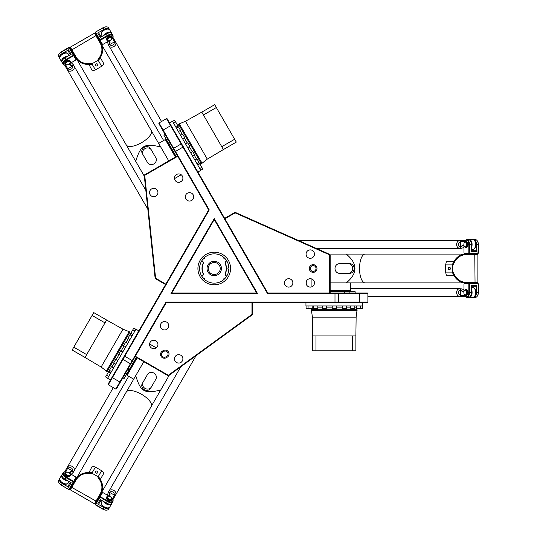 <?xml version="1.0" encoding="UTF-8"?>
<svg xmlns="http://www.w3.org/2000/svg" width="537" height="537" viewBox="0 0 537 537"><rect width="100%" height="100%" fill="white"/><g stroke="black" fill="none" stroke-linecap="round" stroke-linejoin="round"><path stroke-width="0.81" d="M330.161 291.551L355.091 291.551L355.192 292.987M349.164 292.987L349.03 291.067L344.486 291.067L344.358 292.987M136.317 357.367L123.852 378.961L122.55 378.33M125.564 373.108L127.296 373.953L129.565 370.02L127.967 368.946M176.237 156.582L163.772 134.995L164.966 134.183M167.98 139.405L166.383 140.479L168.652 144.413L170.383 143.567M203.852 182.332L203.617 181.929M155.576 278.77L155.106 278.052L155.609 278.24L155.576 278.77L165.597 284.556L108.125 384.103L108.299 384.761L209.249 209.92L159.033 122.953L158.858 123.604L177.478 155.864L144.628 174.827L144.728 175.331L144.265 175.545L144.628 174.827M234.676 212.565L235.528 212.518L235.119 212.86L234.676 212.565L224.647 218.351L167.175 118.805L166.517 118.63L267.46 293.471L367.885 293.471L367.409 292.987L330.161 292.987L330.161 255.055L329.678 254.887L329.678 292.987L267.741 292.987L224.889 218.767L235.119 212.86L329.678 254.887L329.725 254.384L330.161 255.055M252.464 314.165L252.075 314.93L251.981 314.407L252.464 314.165L252.464 302.593L367.409 302.593L367.885 302.109L166 302.109L115.791 389.083L116.442 388.909L135.069 356.649L167.92 375.618L168.303 375.282L135.304 356.232L166.275 302.593L251.981 302.593L251.981 314.407L168.303 375.282L168.719 375.571L167.92 375.618M230.561 268.5A16.325 16.325 0 0 1 206.074 282.637A16.325 16.325 0 0 1 206.074 254.363A16.325 16.325 0 0 1 230.561 268.5M228.883 268.5A14.647 14.647 0 0 0 206.913 255.82A14.647 14.647 0 0 0 206.913 281.18A14.647 14.647 0 0 0 228.883 268.5M256.652 292.987L171.82 292.987L214.236 219.526L256.652 292.987L257.485 293.471L214.236 218.566L170.988 293.471L257.485 293.471M162.442 351.07A3.84 3.84 0 0 0 161.04 356.32A3.84 3.84 0 0 0 166.282 357.729L167.114 357.246A3.84 3.84 0 0 0 168.524 351.997A3.84 3.84 0 0 0 163.275 350.594L162.442 351.07L162.926 351.903L163.758 351.426A2.88 2.88 0 0 1 167.692 352.48A2.88 2.88 0 0 1 166.638 356.414L165.805 356.897A2.88 2.88 0 0 1 161.872 355.843A2.88 2.88 0 0 1 162.926 351.903M151.642 348.104A4.202 4.202 0 0 1 151.642 340.827A4.202 4.202 0 0 1 157.945 344.465A4.202 4.202 0 0 1 151.642 348.104M176.592 362.509A4.202 4.202 0 0 1 176.592 355.232A4.202 4.202 0 0 1 182.895 358.87A4.202 4.202 0 0 1 176.592 362.509M162.449 329.389A4.202 4.202 0 0 1 162.449 322.113A4.202 4.202 0 0 1 168.752 325.751A4.202 4.202 0 0 1 162.449 329.389M316.031 268.5A2.88 2.88 0 0 1 311.708 270.997A2.88 2.88 0 0 1 311.708 266.003A2.88 2.88 0 0 1 316.031 268.5M316.991 268.5A3.84 3.84 0 0 0 311.225 265.171A3.84 3.84 0 0 0 311.225 271.829A3.84 3.84 0 0 0 316.991 268.5M314.467 282.905A4.202 4.202 0 0 1 308.164 286.543A4.202 4.202 0 0 1 308.164 279.267A4.202 4.202 0 0 1 314.467 282.905M292.86 282.905A4.202 4.202 0 0 1 286.563 286.543A4.202 4.202 0 0 1 286.563 279.267A4.202 4.202 0 0 1 292.86 282.905M314.467 254.095A4.202 4.202 0 0 1 308.164 257.733A4.202 4.202 0 0 1 308.164 250.457A4.202 4.202 0 0 1 314.467 254.095M224.647 218.351L224.889 218.767M329.725 254.384L235.528 212.518M329.678 292.987L330.161 292.987M165.597 284.556L165.839 284.14L155.609 278.24L144.728 175.331L177.72 156.28L177.478 155.864M144.265 175.545L155.106 278.052M177.72 156.28L208.692 209.92L165.839 284.14M187.4 193.206A4.202 4.202 0 0 1 193.703 196.844A4.202 4.202 0 0 1 187.4 200.482A4.202 4.202 0 0 1 187.4 193.206M151.642 188.896A4.202 4.202 0 0 1 157.945 192.535A4.202 4.202 0 0 1 151.642 196.173A4.202 4.202 0 0 1 151.642 188.896M176.592 174.491A4.202 4.202 0 0 1 182.895 178.13A4.202 4.202 0 0 1 176.592 181.768A4.202 4.202 0 0 1 176.592 174.491M252.464 302.593L251.981 302.593M168.719 375.571L252.075 314.93M135.304 356.232L135.069 356.649M208.692 209.92L209.249 209.92M166 302.109L166.275 302.593M171.82 292.987L170.988 293.471M214.236 218.566L214.236 219.526M267.46 293.471L267.741 292.987M322.22 305.956L322.22 308.352L326.301 308.352L326.301 305.956M313.729 305.956L313.729 308.352L317.81 308.352L317.81 305.956M306.07 305.956L306.07 308.352L312.138 308.352L312.138 305.956M356.414 305.956L356.414 308.352L362.488 308.352L362.488 305.956M350.742 305.956L350.742 308.352L354.823 308.352L354.823 305.956M342.25 305.956L342.25 308.352L346.331 308.352L346.331 305.956M332.235 305.956L332.235 308.352L336.316 308.352L336.316 305.956M312.668 350.802L315.957 350.802L315.957 335.914L312.668 335.914L312.668 350.802M315.957 335.914L352.594 335.914L352.594 350.802L355.883 350.802L355.883 335.914L352.594 335.914M315.957 350.802L352.594 350.802M355.883 335.914L356.125 317.186L357.085 309.748L311.467 309.748L311.467 310.587L357.085 310.587M356.125 317.186L312.427 317.186L312.668 335.914M312.427 317.186L311.467 310.587M312.306 309.748L312.306 307.876M312.138 308.352L312.138 307.876L313.729 307.876M317.81 307.876L322.22 307.876M326.301 307.876L332.235 307.876M336.316 307.876L342.25 307.876M346.331 307.876L350.742 307.876M354.823 307.876L356.414 307.876M305.949 302.593L305.949 305.956L362.603 305.956L362.603 302.593M330.161 291.235L344.445 291.235M349.077 291.235L350.809 291.551M127.806 343.291L125.732 342.089L123.691 345.627L125.765 346.828M132.055 335.94L129.974 334.739L127.934 338.276L130.014 339.471M135.888 329.302L133.807 328.1L130.773 333.363L132.847 334.564M110.716 372.9L108.635 371.705L106.668 375.101L105.594 376.961L107.675 378.162M113.549 367.986L111.468 366.791L109.427 370.322L111.508 371.523M117.798 360.636L115.717 359.434L114.307 361.878L113.676 362.972L115.757 364.173M122.798 351.963L120.724 350.762L118.684 354.299L120.758 355.501M93.747 312.594L92.102 315.447L104.99 322.885L106.635 320.039L93.747 312.594M104.99 322.885L86.672 354.615L73.784 347.171L72.139 350.023L85.027 357.461L86.672 354.615M92.102 315.447L73.784 347.171M85.027 357.461L101.131 367.033L107.091 371.584L129.9 332.081L129.175 331.665L106.366 371.168M101.131 367.033L122.973 329.194L106.635 320.039M122.973 329.194L129.175 331.665M129.477 332.812L131.102 333.745M131.189 333.598L130.39 334.981M128.35 338.511L126.148 342.331M124.107 345.868L121.14 351.003M119.1 354.541L116.133 359.676M114.092 363.213L111.884 367.026M109.843 370.564L109.051 371.94M138.855 330.879L135.948 329.194L107.615 378.263L110.528 379.948M136.586 357.528L129.444 369.892M127.128 373.906L125.987 375.256M192.676 156.254L194.756 155.059L192.716 151.521L190.635 152.723M196.925 163.61L199.005 162.409L196.965 158.871L194.884 160.073M200.757 170.249L202.832 169.048L201.764 167.188L199.798 163.785L197.717 164.987M175.586 126.645L177.66 125.443L174.626 120.187L172.545 121.389M178.418 131.558L180.499 130.357L178.459 126.826L176.378 128.021M182.667 138.908L184.741 137.714L183.332 135.264L182.701 134.176L180.627 135.378M187.668 147.581L189.749 146.386L188.729 144.614L187.708 142.849L185.627 144.05M236.293 142.104L234.649 139.258L221.761 146.702L223.405 149.548L236.293 142.104M221.761 146.702L203.442 114.972L216.33 107.528L214.686 104.681L201.798 112.126L203.442 114.972M234.649 139.258L216.33 107.528M201.798 112.126L185.46 121.275L178.532 124.168L201.341 163.671L202.066 163.248L179.257 123.745M185.46 121.275L207.302 159.12L223.405 149.548M207.302 159.12L202.066 163.248M200.919 162.946L199.301 163.879M199.798 163.785L199.381 164.027L198.589 162.651M196.549 159.113L194.34 155.294M192.3 151.763L189.333 146.621M187.292 143.09L184.325 137.949M182.285 134.418L180.083 130.598M178.042 127.061L177.244 125.685M197.905 172.028L200.818 170.35L172.484 121.281L169.578 122.96M175.961 156.737L168.819 144.372M166.504 140.358L165.906 138.7M71.495 50.075L75.912 57.721C78.717 62.232 82.899 64.467 88.444 64.413L92.136 64.225L92.693 63.373L88.397 63.594C83.101 63.688 79.026 61.574 76.187 57.237A19.379 15.815 150 0 1 76.066 57.029L70.354 47.135L70.179 47.793L71.495 50.075L95.888 35.67L100.184 43.108A19.379 15.815 150 0 1 100.298 43.309C102.634 47.941 102.433 52.525 99.701 57.07L97.365 60.674L92.693 63.373M94.472 33.213L95.888 35.67L96.445 35.67L95.13 33.388L94.472 33.213L70.354 47.135M92.136 64.225L95.411 69.891L101.647 66.286L98.378 60.621L100.385 57.519C103.205 52.74 103.359 48.008 100.862 43.316L96.445 35.67M97.365 60.674L98.378 60.621M97.707 64.306A1.181 1.087 -30 0 1 97.224 65.836A1.181 1.087 -30 0 1 95.66 65.487A1.181 1.087 -30 0 1 96.143 63.957A1.181 1.087 -30 0 1 97.707 64.306M101.647 66.286L104.05 64.138A14.405 5.652 -30 0 0 104.064 64.125L100.318 57.627L99.627 57.177M168.746 160.905L160.691 146.943C144.211 143.124 140.667 145.165 135.74 161.348L126.282 144.97A14.405 5.652 -30 0 0 141.587 142.667A14.405 5.652 -30 0 0 151.233 130.572L160.691 146.943L158.65 143.413L165.302 139.566L175.404 157.066M100.298 43.309L100.862 43.316L151.233 130.572M88.531 63.588L92.324 70.904L95.411 69.891M126.289 144.983L129.404 150.38M76.187 57.237L75.912 57.721L126.282 144.97M142.318 153.535L143.07 154.837A4.799 4.417 -30 0 1 145.017 148.615A4.799 4.417 -30 0 1 151.387 150.038L155.804 157.69A4.799 4.417 -30 0 1 153.85 163.913A4.799 4.417 -30 0 1 147.487 162.489L142.318 153.535A4.799 4.417 -30 0 1 144.265 147.306A4.799 4.417 -30 0 1 150.635 148.736L155.052 156.381M151.387 150.038L150.635 148.736M144.339 176.243L135.74 161.348M154.092 135.519L151.239 130.578M96.445 501.33L100.862 493.684C103.359 488.992 103.205 484.26 100.385 479.481L98.378 476.379L97.365 476.326L99.701 479.93C102.433 484.475 102.634 489.059 100.298 493.691A19.379 15.815 30 0 1 100.184 493.892L94.472 503.787L95.13 503.612L96.445 501.33L71.77 487.408L76.066 479.971A19.379 15.815 30 0 1 76.187 479.763C79.026 475.426 83.094 473.312 88.397 473.406L92.693 473.627L97.365 476.326M70.354 489.865L71.77 487.408L71.495 486.925L70.179 489.207L70.354 489.865L94.472 503.787M98.378 476.379L101.647 470.714L95.411 467.109L92.136 472.775L88.444 472.587C82.899 472.54 78.717 474.768 75.912 479.279L71.495 486.925M92.693 473.627L92.136 472.775M95.66 471.513A1.181 1.087 -150 0 1 97.224 471.164A1.181 1.087 -150 0 1 97.707 472.694A1.181 1.087 -150 0 1 96.143 473.043A1.181 1.087 -150 0 1 95.66 471.513M95.411 467.109L92.351 466.103A14.405 5.652 -150 0 0 92.324 466.096L88.531 473.412M143.802 361.69L135.74 375.652C140.667 391.835 144.211 393.876 160.691 390.057L151.233 406.428A14.405 5.652 -150 0 0 141.587 394.333A14.405 5.652 -150 0 0 126.282 392.03L135.74 375.652L133.7 379.182L127.047 375.343L137.143 357.85M76.187 479.763L75.912 479.279L126.282 392.03M99.627 479.823L100.318 479.373L104.064 472.875L101.647 470.714M151.239 406.422L154.354 401.025M100.298 493.691L100.862 493.684L151.233 406.428M155.052 380.619L150.635 388.264A4.799 4.417 -150 0 1 144.265 389.694A4.799 4.417 -150 0 1 142.318 383.465L147.487 374.511A4.799 4.417 -150 0 1 153.85 373.087A4.799 4.417 -150 0 1 155.804 379.31L150.635 388.264M151.387 386.962A4.799 4.417 -150 0 1 145.017 388.385A4.799 4.417 -150 0 1 143.07 382.163M169.289 375.162L160.691 390.057M129.142 387.076L126.289 392.017M474.768 254.095L465.941 254.095C460.625 254.27 456.604 256.773 453.879 261.606L452.194 264.902L452.651 265.802L454.611 261.975C457.175 257.337 461.048 254.867 466.223 254.578A19.379 15.815 -90 0 1 466.458 254.578L477.883 254.578L477.406 254.095L474.768 254.095L475.044 282.422L466.458 282.422A19.379 15.815 -90 0 1 466.223 282.422C461.048 282.133 457.175 279.663 454.611 275.025L452.651 271.198L452.651 265.802M477.883 282.422L475.044 282.422L474.768 282.905L477.406 282.905L477.883 282.422L477.883 254.578M452.194 264.902L445.65 264.902L445.65 272.098L452.194 272.098L453.879 275.394C456.604 280.227 460.625 282.731 465.941 282.905L474.768 282.905M452.651 271.198L452.194 272.098M449.341 269.681A1.181 1.087 90 0 1 448.254 268.5A1.181 1.087 90 0 1 449.341 267.319A1.181 1.087 90 0 1 450.429 268.5A1.181 1.087 90 0 1 449.341 269.681M445.65 272.098L446.307 275.253A14.405 5.652 90 0 0 446.314 275.28L453.819 275.28L454.55 274.904M330.161 282.905L346.278 282.905C357.83 273.299 357.83 263.701 346.278 254.095L365.187 254.095A14.405 5.652 90 0 0 359.535 268.5A14.405 5.652 90 0 0 365.187 282.905L346.278 282.905L350.359 282.905L350.359 290.584L330.161 290.584M466.223 282.422L465.941 282.905L359.475 282.905M454.55 262.096L453.819 261.72L446.314 261.72L445.65 264.902M466.223 254.578L465.941 254.095L358.944 254.095M340.928 263.701L349.762 263.701A4.799 4.417 90 0 1 354.178 268.5A4.799 4.417 90 0 1 349.762 273.299L339.418 273.299A4.799 4.417 90 0 1 335.001 268.5A4.799 4.417 90 0 1 339.418 263.701L349.762 263.701M348.251 263.701A4.799 4.417 90 0 1 352.668 268.5A4.799 4.417 90 0 1 348.251 273.299M329.08 254.095L346.278 254.095M101.097 36.999L98.788 33.005L97.687 33.012L100.265 37.483L106.501 33.878A4.799 2.705 150 0 1 112.011 33.824L112.904 35.368A4.799 2.705 150 0 0 107.393 35.422L99.909 39.745L100.238 40.322L107.722 35.999A4.323 2.437 -30 0 1 111.891 35.288A4.323 2.437 -30 0 1 112.508 37.973A4.323 2.437 -30 0 1 111.246 39.456M70.32 54.767L68.018 50.767L68.575 49.82L71.153 54.284L64.917 57.889A4.799 2.705 150 0 0 62.111 62.634L63.004 64.178A4.799 2.705 150 0 0 65.044 65.131A4.799 2.705 150 0 0 65.259 65.131M97.687 33.012L103.923 29.414L103.03 27.87L95.479 32.079L95.264 32.663L102.674 44.544L102.064 44.437L99.627 40.221L99.909 39.745L95.546 32.193L95.264 32.663M112.602 37.798A4.799 2.705 150 0 0 112.71 37.617A4.799 2.705 150 0 0 112.904 35.368M109.152 40.805L109.461 41.255A4.799 2.705 -30 0 1 109.528 41.356A4.799 2.705 -30 0 1 109.709 42.551L109.723 44.564L110.025 42.665A5.041 2.839 150 0 0 109.77 41.302L109.347 40.691L102.674 44.544M106.286 26.857A4.323 2.437 150 0 0 106.091 26.85A4.323 2.437 150 0 0 102.97 27.756L95.479 32.079M102.97 27.756L103.03 27.87A4.799 2.705 -30 0 1 106.501 26.857A4.799 2.705 -30 0 1 108.541 27.81L109.434 29.36A4.799 2.705 -30 0 1 109.588 29.73M106.843 40.241L106.447 39.55A2.88 1.624 -30 0 1 108.132 36.704A2.88 1.624 -30 0 1 111.441 36.67L111.837 37.362A2.88 1.624 150 0 0 108.528 37.395A2.88 1.624 150 0 0 106.843 40.241A2.88 1.624 150 0 0 108.071 40.812A2.88 1.624 150 0 0 108.293 40.805M63.004 64.178A4.799 2.705 150 0 1 65.809 59.432L73.844 55.103L69.481 47.551L68.931 47.558L76.066 59.909L76.281 59.325L73.844 55.103L73.629 55.687L66.145 60.01A4.323 2.437 -30 0 0 63.44 63.259A4.323 2.437 -30 0 0 65.454 65.138L65.044 65.131M69.481 47.551L61.446 51.874A4.799 2.705 -30 0 0 58.835 54.378A4.799 2.705 -30 0 0 58.64 56.62L59.533 58.164A4.799 2.705 -30 0 1 62.339 53.425L68.575 49.82M76.066 59.909L69.387 63.762M68.87 47.444L61.386 51.767A4.323 2.437 150 0 0 59.036 54.015A4.323 2.437 150 0 0 58.942 54.19M67.373 64.789A4.323 2.437 -30 0 1 65.454 65.138M65.259 64.245L64.863 63.561A2.88 1.624 -30 0 1 66.548 60.715A2.88 1.624 -30 0 1 69.857 60.681L70.253 61.366A2.88 1.624 150 0 0 66.944 61.399A2.88 1.624 150 0 0 65.259 64.245A2.88 1.624 150 0 0 66.487 64.823A2.88 1.624 150 0 0 66.709 64.816M70.032 61.95A2.403 1.356 -30 0 1 69.938 63.071A2.403 1.356 -30 0 1 66.897 64.829A2.403 1.356 -30 0 1 66.561 62.5A2.403 1.356 -30 0 1 70.032 61.95M70.018 62.903A2.88 1.624 150 0 0 70.132 62.715A2.88 1.624 150 0 0 70.253 61.366M111.615 37.939A2.403 1.356 -30 0 1 111.521 39.067A2.403 1.356 -30 0 1 108.481 40.819A2.403 1.356 -30 0 1 108.145 38.489A2.403 1.356 -30 0 1 111.615 37.939M111.602 38.892A2.88 1.624 150 0 0 111.716 38.704A2.88 1.624 150 0 0 111.837 37.362M67.118 53.23A4.323 2.437 150 0 0 62.473 53.653A4.323 2.437 150 0 0 59.782 57.466M62.044 60.976A4.323 2.437 -30 0 1 66.783 56.808M108.702 29.226A4.323 2.437 150 0 0 104.057 29.649A4.323 2.437 150 0 0 101.365 33.462M104.634 34.959A4.323 2.437 -30 0 1 110.615 32.932M103.923 29.414A4.799 2.705 -30 0 1 109.434 29.36M70.32 482.233L68.018 486.233L68.575 487.18L71.153 482.716L64.917 479.111A4.799 2.705 30 0 1 62.111 474.366L63.004 472.822A4.799 2.705 30 0 0 65.809 477.568L73.294 481.89L73.629 481.313L66.145 476.99A4.323 2.437 -150 0 1 63.44 473.741A4.323 2.437 -150 0 1 65.454 471.862A4.323 2.437 -150 0 1 67.373 472.211M101.097 500.001L98.788 503.995L97.687 503.988L100.265 499.517L106.501 503.122A4.799 2.705 30 0 0 112.011 503.176L112.904 501.632A4.799 2.705 30 0 0 112.71 499.383A4.799 2.705 30 0 0 112.602 499.202M68.575 487.18L62.339 483.575L61.446 485.126L68.87 489.556L69.481 489.449L76.066 477.091L76.281 477.675L73.844 481.897L73.294 481.89L68.931 489.442L69.481 489.449M65.259 471.869A4.799 2.705 30 0 0 65.044 471.869A4.799 2.705 30 0 0 63.004 472.822M69.387 473.238L76.066 477.091M58.942 482.81A4.323 2.437 30 0 0 59.036 482.985A4.323 2.437 30 0 0 61.386 485.233L68.87 489.556M61.386 485.233L61.446 485.126A4.799 2.705 -150 0 1 58.835 482.622A4.799 2.705 -150 0 1 58.64 480.38L59.533 478.836A4.799 2.705 -150 0 1 59.775 478.514M70.253 475.634L69.857 476.319A2.88 1.624 -150 0 1 66.548 476.285A2.88 1.624 -150 0 1 64.863 473.439L65.259 472.755A2.88 1.624 30 0 0 66.944 475.601A2.88 1.624 30 0 0 70.253 475.634A2.88 1.624 30 0 0 70.132 474.285A2.88 1.624 30 0 0 70.018 474.097M112.904 501.632A4.799 2.705 30 0 1 107.393 501.578L99.627 496.779L95.264 504.337L95.479 504.921L99.909 497.255L102.674 492.456L102.064 492.563L99.627 496.779L100.238 496.678L107.722 501.001A4.323 2.437 -150 0 0 111.891 501.712A4.323 2.437 -150 0 0 112.508 499.027L112.71 499.383M95.264 504.337L103.03 509.13A4.799 2.705 -150 0 0 106.501 510.143A4.799 2.705 -150 0 0 108.541 509.19L109.434 507.64A4.799 2.705 -150 0 1 103.923 507.586L97.687 503.988M102.674 492.456L109.353 496.309L109.77 495.698A5.041 2.839 30 0 0 110.025 494.335L109.723 492.436L109.709 494.449A4.799 2.705 -150 0 1 109.528 495.644A4.799 2.705 -150 0 1 109.461 495.745L109.152 496.195M95.479 504.921L102.97 509.244A4.323 2.437 30 0 0 106.091 510.15A4.323 2.437 30 0 0 106.286 510.143M111.246 497.544A4.323 2.437 -150 0 1 112.508 499.027M109.588 507.27A4.799 2.705 -150 0 1 109.434 507.64M111.837 499.638L111.441 500.33A2.88 1.624 -150 0 1 108.132 500.296A2.88 1.624 -150 0 1 106.447 497.45L106.843 496.759A2.88 1.624 30 0 0 108.528 499.605A2.88 1.624 30 0 0 111.837 499.638A2.88 1.624 30 0 0 111.716 498.296A2.88 1.624 30 0 0 111.602 498.108M107.46 496.658A2.403 1.356 -150 0 1 108.481 496.181A2.403 1.356 -150 0 1 111.521 497.933A2.403 1.356 -150 0 1 109.669 499.39A2.403 1.356 -150 0 1 107.46 496.658M108.293 496.195A2.88 1.624 30 0 0 108.071 496.188A2.88 1.624 30 0 0 106.843 496.759M65.876 472.647A2.403 1.356 -150 0 1 66.897 472.171A2.403 1.356 -150 0 1 69.938 473.929A2.403 1.356 -150 0 1 68.092 475.379A2.403 1.356 -150 0 1 65.876 472.647M66.709 472.184A2.88 1.624 30 0 0 66.487 472.177A2.88 1.624 30 0 0 65.259 472.755M101.365 503.538A4.323 2.437 30 0 0 104.057 507.351A4.323 2.437 30 0 0 108.702 507.774M110.615 504.068A4.323 2.437 -150 0 1 104.634 502.041M59.782 479.534A4.323 2.437 30 0 0 62.473 483.347A4.323 2.437 30 0 0 67.118 483.77M66.783 480.192A4.323 2.437 -150 0 1 62.044 476.024M62.339 483.575A4.799 2.705 -150 0 1 59.533 478.836M471.291 286.268L475.91 286.268L476.447 285.308L471.291 285.308L471.291 292.511A4.799 2.705 -90 0 1 468.586 297.31L466.801 297.31A4.799 2.705 -90 0 0 469.506 292.511L469.506 283.865L468.841 283.865L468.841 292.511A4.323 2.437 90 0 1 467.378 296.471A4.323 2.437 90 0 1 464.74 295.665A4.323 2.437 90 0 1 464.082 293.833M471.291 250.732L475.91 250.732L476.447 251.692L471.291 251.692L471.291 244.489A4.799 2.705 -90 0 0 468.586 239.69L466.801 239.69A4.799 2.705 -90 0 0 464.955 240.985A4.799 2.705 -90 0 0 464.847 241.167M476.447 285.308L476.447 292.511L478.232 292.511L478.36 283.865L477.964 283.382L463.968 283.865L464.364 283.382L478.232 283.865L477.964 283.382M464.847 295.833A4.799 2.705 -90 0 0 464.955 296.015A4.799 2.705 -90 0 0 466.801 297.31M463.968 291.343L463.424 291.39A4.799 2.705 90 0 1 463.303 291.39A4.799 2.705 90 0 1 462.176 290.953L460.424 289.953L461.921 291.168A5.041 2.839 -90 0 0 463.23 291.625L463.968 291.571L463.968 283.865M477.48 295.833A4.323 2.437 -90 0 0 477.588 295.665A4.323 2.437 -90 0 0 478.36 292.511L478.36 283.865M478.36 292.511L478.232 292.511A4.799 2.705 90 0 1 477.373 296.015A4.799 2.705 90 0 1 475.527 297.31L473.741 297.31A4.799 2.705 90 0 1 473.345 297.256M465.613 289.624L466.405 289.624A2.88 1.624 90 0 1 468.029 292.511A2.88 1.624 90 0 1 466.405 295.39L465.613 295.39A2.88 1.624 -90 0 0 467.237 292.511A2.88 1.624 -90 0 0 465.613 289.624A2.88 1.624 -90 0 0 464.505 290.403A2.88 1.624 -90 0 0 464.398 290.598M466.801 239.69A4.799 2.705 -90 0 1 469.506 244.489L469.237 253.618L477.964 253.618L478.36 253.135L463.968 253.135L464.364 253.618L469.237 253.618L468.841 253.135L468.841 244.489A4.323 2.437 90 0 0 467.378 240.529A4.323 2.437 90 0 0 464.74 241.335L464.955 240.985M477.964 253.618L478.232 244.489A4.799 2.705 90 0 0 477.373 240.985A4.799 2.705 90 0 0 475.527 239.69L473.741 239.69A4.799 2.705 90 0 1 476.447 244.489L476.447 251.692M463.968 253.135L463.968 245.429L463.23 245.375A5.041 2.839 -90 0 0 461.921 245.832L460.424 247.047L462.176 246.047A4.799 2.705 90 0 1 463.303 245.61A4.799 2.705 90 0 1 463.424 245.61L463.968 245.657M478.36 253.135L478.36 244.489A4.323 2.437 -90 0 0 477.588 241.335A4.323 2.437 -90 0 0 477.48 241.167M464.082 243.167A4.323 2.437 90 0 1 464.74 241.335M473.345 239.744A4.799 2.705 90 0 1 473.741 239.69M465.613 241.61L466.405 241.61A2.88 1.624 90 0 1 468.029 244.489A2.88 1.624 90 0 1 466.405 247.376L465.613 247.376A2.88 1.624 -90 0 0 467.237 244.489A2.88 1.624 -90 0 0 465.613 241.61A2.88 1.624 -90 0 0 464.505 242.388A2.88 1.624 -90 0 0 464.398 242.576M465.217 246.892A2.403 1.356 90 0 1 464.29 246.248A2.403 1.356 90 0 1 464.29 242.737A2.403 1.356 90 0 1 466.472 243.61A2.403 1.356 90 0 1 465.217 246.892M464.398 246.402A2.88 1.624 -90 0 0 464.505 246.597A2.88 1.624 -90 0 0 465.613 247.376M465.217 294.907A2.403 1.356 90 0 1 464.29 294.263A2.403 1.356 90 0 1 464.29 290.752A2.403 1.356 90 0 1 466.472 291.625A2.403 1.356 90 0 1 465.217 294.907M464.398 294.424A2.88 1.624 -90 0 0 464.505 294.612A2.88 1.624 -90 0 0 465.613 295.39M474.225 248.732A4.323 2.437 -90 0 0 476.178 244.489A4.323 2.437 -90 0 0 474.225 240.254M470.056 240.455A4.323 2.437 90 0 1 471.291 246.644M474.225 296.746A4.323 2.437 -90 0 0 476.178 292.511A4.323 2.437 -90 0 0 474.225 288.268M471.291 290.356A4.323 2.437 90 0 1 470.056 296.545M476.447 292.511A4.799 2.705 90 0 1 473.741 297.31M112.884 499.746L115.576 495.087A3.84 3.175 -150 0 0 113.837 490.415A3.84 3.175 -150 0 0 108.924 491.241L108.924 491.241A3.84 3.175 30 0 1 113.837 490.415A3.84 3.175 30 0 1 115.576 495.08L196.059 355.682M112.414 498.866L114.529 495.208C114.153 492.026 112.488 490.993 109.535 492.1L108.246 492.422L107.487 495.235M103.56 501.424A4.799 2.705 30 0 0 107.796 504.545A4.799 2.705 30 0 0 111.615 503.867L109.83 506.955A4.799 2.705 -150 0 1 107.789 507.908A4.799 2.705 -150 0 1 101.708 504.397A4.799 2.705 -150 0 1 101.513 502.155L102.339 500.719M101.761 504.491A4.564 2.571 30 0 0 101.808 504.579A4.564 2.571 30 0 0 107.581 507.915A4.564 2.571 30 0 0 107.682 507.908M109.535 492.1L109.42 492.644M111.548 503.686L112.589 502.176M111.327 503.82A4.564 2.571 -150 0 1 104.245 501.82M114.529 495.208L109.723 492.436M128.705 376.303L73.992 471.077A3.84 3.175 -150 0 0 72.253 466.411A3.84 3.175 -150 0 0 67.34 467.237A3.84 3.175 30 0 1 72.253 466.405A3.84 3.175 30 0 1 73.992 471.077L73.314 472.251L72.945 470.976C72.428 467.861 70.696 466.942 67.749 468.204L65.642 471.862M113.294 387.64L67.34 467.23A3.84 3.175 30 0 1 67.34 467.23L64.648 471.895M60.178 480.481A4.564 2.571 30 0 0 60.225 480.575A4.564 2.571 30 0 0 65.997 483.904A4.564 2.571 30 0 0 66.098 483.904M69.072 481.514L68.246 482.951A4.799 2.705 -150 0 1 66.205 483.904A4.799 2.705 -150 0 1 60.124 480.393A4.799 2.705 -150 0 1 59.929 478.145L61.715 475.057A4.799 2.705 30 0 0 63.03 478.702A4.799 2.705 30 0 0 67.857 480.81M62.688 473.366L61.909 475.023M69.588 473.352L69.823 472.855A4.799 2.705 -150 0 1 69.877 472.755A4.799 2.705 -150 0 1 70.824 471.996L72.945 470.976M71.253 474.312L73.314 472.251M67.172 480.414A4.564 2.571 -150 0 1 61.896 475.279M72.529 471.345L72.562 470.983L70.763 471.667A5.041 2.839 30 0 0 69.709 472.573L69.394 473.238M72.562 470.983L67.749 468.204M463.968 289.423L459.793 288.664A3.84 3.175 90 0 0 457.699 289.624A3.84 3.175 90 0 0 456.826 293.867A3.84 3.175 90 0 0 459.793 296.35A3.84 3.175 -90 0 1 456.618 292.511A3.84 3.175 -90 0 1 459.793 288.664L350.359 288.664M465.176 296.35L367.885 296.35M461.155 288.664L460.236 289.624C457.793 291.631 457.86 293.591 460.424 295.504L464.653 295.504M469.257 297.162L469.378 297.31A4.799 2.705 -90 0 0 471.882 294.343A4.799 2.705 -90 0 0 471.291 289.114M471.291 289.906A4.564 2.571 90 0 1 469.486 297.035M460.759 289.799L460.236 289.624M469.378 297.31L472.949 297.31A4.799 2.705 90 0 0 474.795 296.015A4.799 2.705 90 0 0 474.795 289A4.799 2.705 90 0 0 472.949 287.704L471.291 287.704M474.849 295.927A4.564 2.571 -90 0 0 474.903 295.84A4.564 2.571 -90 0 0 474.903 289.175A4.564 2.571 -90 0 0 474.849 289.087M460.424 289.953L460.424 295.504M64.648 65.105L67.34 69.763A3.84 3.175 -30 0 0 72.253 70.589A3.84 3.175 -30 0 0 73.992 65.923L73.992 65.923A3.84 3.175 150 0 1 72.253 70.595A3.84 3.175 150 0 1 67.34 69.77A3.84 3.175 150 0 1 67.34 69.763L147.823 209.162M65.642 65.138L67.749 68.796C70.696 70.058 72.428 69.139 72.945 66.024L73.314 64.749L71.253 62.688M67.857 56.19A4.799 2.705 150 0 0 63.03 58.298A4.799 2.705 150 0 0 61.715 61.943L59.929 58.855A4.799 2.705 -30 0 1 60.124 56.607A4.799 2.705 -30 0 1 66.205 53.096A4.799 2.705 -30 0 1 68.246 54.049L69.072 55.486M66.098 53.096A4.564 2.571 150 0 0 65.997 53.096A4.564 2.571 150 0 0 60.225 56.425A4.564 2.571 150 0 0 60.178 56.519M72.945 66.024L70.824 65.004A4.799 2.705 -30 0 1 69.877 64.245A4.799 2.705 -30 0 1 69.823 64.145L69.588 63.648M61.909 61.977L62.688 63.635M61.896 61.721A4.564 2.571 -30 0 1 67.172 56.586M69.394 63.762L69.709 64.427A5.041 2.839 150 0 0 70.763 65.333L72.562 66.017L72.529 65.655M67.749 68.796L72.562 66.017M163.637 140.526L108.924 45.759A3.84 3.175 -30 0 0 113.837 46.585A3.84 3.175 -30 0 0 115.576 41.913A3.84 3.175 150 0 1 113.837 46.585A3.84 3.175 150 0 1 108.924 45.759L108.246 44.578L109.535 44.9C112.488 46.007 114.153 44.974 114.529 41.792L112.414 38.134M161.53 121.51L112.884 37.254M107.682 29.092A4.564 2.571 150 0 0 107.581 29.085A4.564 2.571 150 0 0 101.808 32.421A4.564 2.571 150 0 0 101.761 32.509M102.339 36.281L101.513 34.845A4.799 2.705 -30 0 1 101.708 32.603A4.799 2.705 -30 0 1 107.789 29.092A4.799 2.705 -30 0 1 109.83 30.045L111.615 33.133A4.799 2.705 150 0 0 107.796 32.455A4.799 2.705 150 0 0 103.56 35.576M112.589 34.824L111.548 33.314M107.487 41.765L108.246 44.578M109.42 44.356L109.535 44.9M104.245 35.18A4.564 2.571 -30 0 1 111.327 33.18M109.723 44.564L114.529 41.792M465.176 240.65L459.793 240.65A3.84 3.175 90 0 0 456.625 244.489A3.84 3.175 90 0 0 459.793 248.336L459.793 248.336A3.84 3.175 -90 0 1 456.618 244.489A3.84 3.175 -90 0 1 459.793 240.65L298.827 240.65M464.653 241.496L460.424 241.496C457.86 243.409 457.793 245.369 460.236 247.376L461.155 248.336L463.968 247.577M471.291 247.886A4.799 2.705 -90 0 0 471.882 242.657A4.799 2.705 -90 0 0 469.378 239.69L472.949 239.69A4.799 2.705 90 0 1 474.795 240.985A4.799 2.705 90 0 1 474.795 248A4.799 2.705 90 0 1 472.949 249.296L471.291 249.296M474.849 247.913A4.564 2.571 -90 0 0 474.903 247.826A4.564 2.571 -90 0 0 474.903 241.16A4.564 2.571 -90 0 0 474.849 241.073M460.236 247.376L460.759 247.201M469.257 239.838L467.432 239.69M469.486 239.965A4.564 2.571 90 0 1 471.291 247.094M460.424 241.496L460.424 247.047M201.912 276.407L202.852 275.474A1.92 1.92 0 0 0 203.248 273.34A12.002 12.002 0 0 1 203.248 263.66A1.92 1.92 0 0 0 202.852 261.526L201.912 260.593M201.778 260.801L202.684 261.7A1.678 1.678 0 0 1 203.033 263.566A12.244 12.244 0 0 0 203.033 273.434A1.678 1.678 0 0 1 202.684 275.3L201.778 276.199M226.56 260.593L225.621 261.526A1.92 1.92 0 0 0 225.225 263.66A12.002 12.002 0 0 1 225.225 273.34A1.92 1.92 0 0 0 225.621 275.474L226.56 276.407M214.236 261.297A7.203 7.203 0 0 1 220.472 272.098A7.203 7.203 0 0 1 208 272.098A7.203 7.203 0 0 1 214.236 261.297M225.312 258.921A1.181 1.181 0 0 1 223.815 257.424M223.815 279.576A1.181 1.181 0 0 1 225.312 278.079M203.161 278.079A1.181 1.181 0 0 1 204.657 279.576M204.657 257.424A1.181 1.181 0 0 1 203.161 258.921M226.695 276.199L225.788 275.3A1.678 1.678 0 0 1 225.439 273.434A12.244 12.244 0 0 0 225.439 263.566A1.678 1.678 0 0 1 225.788 261.7L226.695 260.801M228.822 269.836A1.443 1.443 0 0 1 228.822 267.164M217.237 263.305A6.001 6.001 0 0 0 209.041 265.5A6.001 6.001 0 0 0 211.236 273.695A6.001 6.001 0 0 0 219.432 271.5A6.001 6.001 0 0 0 217.237 263.305M166.282 357.729L165.805 356.897M167.114 357.246L166.638 356.414M163.758 351.426L163.275 350.594M183.379 146.876L175.062 151.676M122.698 358.864L122.933 359.421L130.417 363.744L131.015 363.67M132.652 360.837L124.336 356.038M112.159 377.115L112.394 377.672L119.879 381.988L120.476 381.914M181.748 144.044L181.15 143.97L173.666 148.293L173.431 148.843M171.209 125.792L170.612 125.718L163.127 130.041L162.892 130.592M334.994 292.987L334.994 302.593M338.263 302.593L338.625 302.109L338.625 293.471L338.263 292.987M359.34 302.593L359.703 302.109L359.703 293.471L359.34 292.987M75.791 57.513L76.066 57.029M88.444 64.413L88.397 63.594M99.701 57.07L100.385 57.519M100.184 43.108L100.741 43.108M100.741 493.892L100.184 493.892M100.385 479.481L99.701 479.93M88.397 473.406L88.444 472.587M76.066 479.971L75.791 479.487M466.183 254.095L466.458 254.578M453.879 261.606L454.611 261.975M454.611 275.025L453.879 275.394M466.458 282.422L466.183 282.905M106.501 33.878L107.722 35.999M64.917 57.889L66.145 60.01M61.386 51.767L62.339 53.425M64.917 479.111L66.145 476.99M106.501 503.122L107.722 501.001M102.97 509.244L103.923 507.586M471.291 292.511L468.841 292.511M471.291 244.489L468.841 244.489M478.36 244.489L476.447 244.489M110.025 494.335L108.816 496M69.924 473.547L70.763 471.667M463.968 290.953L461.921 291.168M70.763 65.333L69.924 63.453M108.816 41L110.025 42.665M461.921 245.832L463.968 246.047M181.781 180.982L179.62 182.231M181.204 174.76L174.525 178.62M306.258 284.154L306.258 281.656M311.93 286.765L311.93 279.045M154.669 340.364L156.838 341.619M149.575 343.975L156.254 347.835M166.517 118.63L159.033 122.953M108.299 384.761L115.791 389.083M367.885 302.109L367.885 293.471M308.057 305.956L308.057 308.352M360.495 305.956L360.495 308.352M356.246 309.748L356.246 307.876M349.399 291.235L349.399 290.584M134.888 331.027L132.814 329.825M108.675 376.437L106.595 375.235M107.514 370.859L109.132 371.799M126.967 374.188L127.524 374.511M199.757 168.524L201.838 167.322M173.545 123.114L175.619 121.912M178.955 124.893L177.331 125.833M166.342 140.076L165.779 140.399M96.741 35.227L96.324 35.469M100.587 41.879L100.171 42.121M74.804 56.761L75.22 56.526M70.965 50.109L71.374 49.867M112.508 37.973L112.71 37.617M106.091 26.85L106.501 26.857M59.036 54.015L58.835 54.378M69.938 63.071L70.132 62.715M66.897 64.829L66.487 64.823M111.521 39.067L111.716 38.704M108.481 40.819L108.071 40.812M70.965 486.891L71.374 487.133M74.804 480.239L75.22 480.474M100.587 495.121L100.171 494.879M96.741 501.773L96.324 501.531M65.454 471.862L65.044 471.869M59.036 482.985L58.835 482.622M106.091 510.15L106.501 510.143M108.481 496.181L108.071 496.188M111.521 497.933L111.716 498.296M66.897 472.171L66.487 472.177M69.938 473.929L70.132 474.285M475.003 283.382L475.003 282.905M467.324 283.382L467.324 282.905M467.324 253.618L467.324 254.095M475.003 253.618L475.003 254.095M464.74 295.665L464.955 296.015M477.588 295.665L477.373 296.015M477.588 241.335L477.373 240.985M464.29 246.248L464.505 246.597M464.29 242.737L464.505 242.388M464.29 294.263L464.505 294.612M464.29 290.752L464.505 290.403M108.246 492.422L180.761 366.811M73.314 64.749L145.829 190.353M461.155 248.336L316.118 248.336"/></g></svg>
